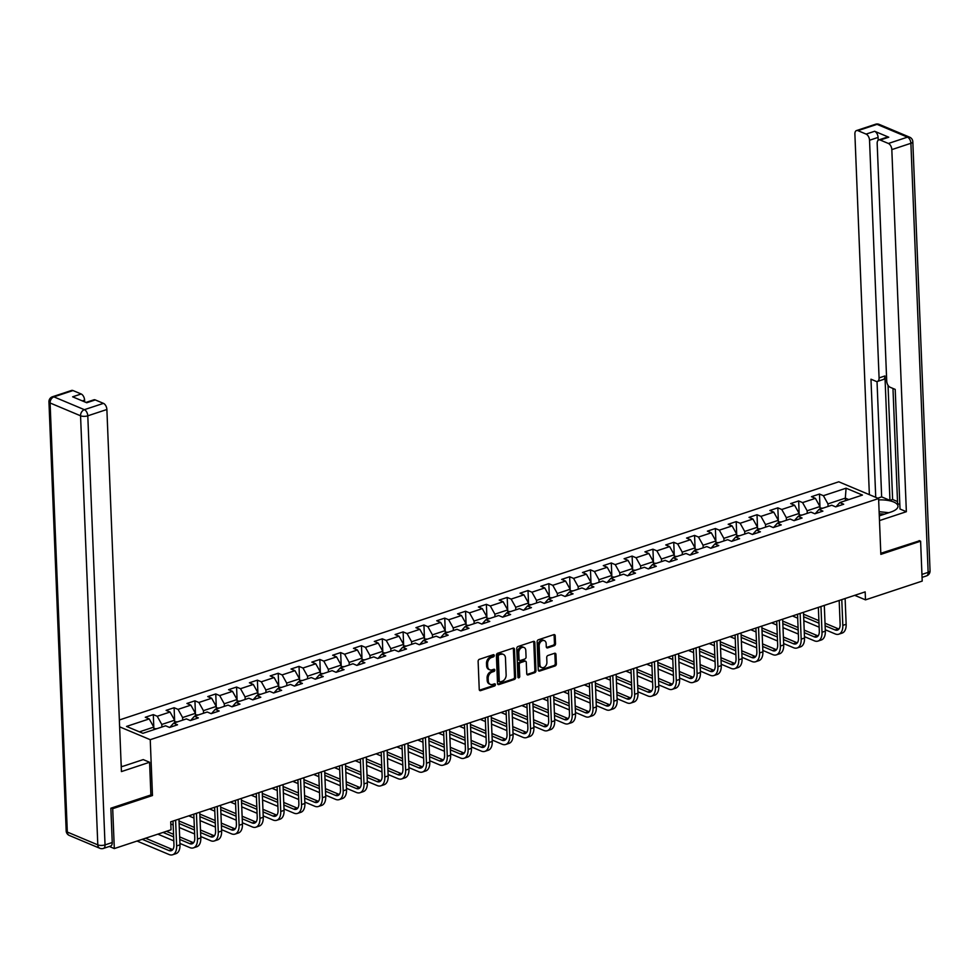 <?xml version="1.0" encoding="UTF-8"?>
<svg xmlns="http://www.w3.org/2000/svg" width="979" height="979" viewBox="0 0 979 979"><rect width="100%" height="100%" fill="white"/><g stroke="black" fill="none" stroke-linecap="round" stroke-linejoin="round"><path stroke-width="1.47" d="M494.248 655.489A1.175 0.869 112.8 0 0 493.281 654.706L479.367 659.308A1.689 1.236 112.8 0 0 478.119 661.314L479.245 689.497A1.689 1.236 112.8 0 0 480.628 690.623L494.542 686.01A1.175 0.869 112.8 0 0 494.456 683.819L492.645 684.419A5.385 3.953 112.8 0 1 490.357 684.382A5.385 3.953 112.8 0 1 488.264 680.797L488.166 678.447A5.385 3.953 112.8 0 1 492.156 672.047L493.954 671.459A1.175 0.869 112.8 0 0 493.869 669.269L492.07 669.856A5.385 3.953 112.8 0 1 489.781 669.82A5.385 3.953 112.8 0 1 487.677 666.234L487.579 663.884A5.385 3.953 112.8 0 1 491.568 657.496L493.367 656.897A1.175 0.869 112.8 0 0 494.248 655.489M489.781 669.82L488.705 669.367A5.385 3.953 112.8 0 1 486.6 665.781L486.502 663.432A5.385 3.953 112.8 0 1 490.491 657.044L492.29 656.444A1.175 0.869 112.8 0 0 493.122 654.755M479.441 690.195A1.689 1.236 112.8 0 0 479.551 690.171L493.465 685.557A1.175 0.869 112.8 0 0 494.285 683.88M490.357 684.382L489.28 683.929A5.385 3.953 112.8 0 1 487.187 680.344L487.089 677.994A5.385 3.953 112.8 0 1 491.079 671.594L492.878 671.007A1.175 0.869 112.8 0 0 493.71 669.318M554.273 645.687A1.689 1.236 112.8 0 0 555.521 643.692L555.203 635.787A1.689 1.236 112.8 0 0 553.833 634.649L538.377 639.776A1.689 1.236 112.8 0 0 537.128 641.771L538.254 669.954A1.689 1.236 112.8 0 0 539.637 671.08L555.093 665.965A1.689 1.236 112.8 0 0 556.341 663.97L555.95 654.413A1.689 1.236 112.8 0 0 554.579 653.287L547.971 655.477A1.689 1.236 112.8 0 0 546.723 657.472L546.906 662.208A4.503 3.304 112.8 0 1 545.23 666.491A4.503 3.304 112.8 0 1 541.656 667.531A4.503 3.304 112.8 0 1 539.906 664.533L539.16 645.981A4.503 3.304 112.8 0 1 540.824 641.698A4.503 3.304 112.8 0 1 544.41 640.67A4.503 3.304 112.8 0 1 546.16 643.656L546.282 646.752A1.689 1.236 112.8 0 0 547.665 647.878L554.273 645.687L553.196 645.234A1.689 1.236 112.8 0 0 554.444 643.24L554.126 635.334A1.689 1.236 112.8 0 0 553.93 634.625M880.843 554.371L920.603 541.203L922.206 581.085L865.497 599.858L865.167 591.879L170.713 821.822L171.031 829.788L114.31 848.573L112.707 808.691L152.479 795.523L150.24 739.696L878.591 498.544L880.843 554.371M514.464 649.273A1.689 1.236 112.8 0 0 513.094 648.147L497.638 653.262A1.689 1.236 112.8 0 0 496.39 655.257L497.528 683.44A1.689 1.236 112.8 0 0 498.898 684.578L514.354 679.45A1.689 1.236 112.8 0 0 515.603 677.456L514.464 649.273L513.388 648.82A1.689 1.236 112.8 0 0 513.192 648.11M518.001 646.519L533.457 641.404A1.689 1.236 112.8 0 1 534.84 642.53L535.966 670.713A1.689 1.236 112.8 0 1 534.718 672.708L528.109 674.898A1.689 1.236 112.8 0 1 526.739 673.772L526.274 662.342A1.689 1.236 112.8 0 0 524.903 661.204L520.51 662.661A1.689 1.236 112.8 0 0 519.262 664.655L519.739 676.562A1.175 0.869 112.8 0 1 517.915 677.162L516.765 648.514A1.689 1.236 112.8 0 1 518.001 646.519M119.352 719.981L838.758 481.79L878.591 498.544M150.24 739.696L119.622 726.834M822.935 508.15L820.023 508.077L819.472 494.04L811.469 496.696L815.397 498.348L802.584 502.594L798.656 500.942L790.653 503.585L794.581 505.237L781.768 509.484L777.84 507.832L769.824 510.487L773.765 512.139L760.952 516.374L757.024 514.721L749.008 517.377L752.937 519.029L740.136 523.263L736.196 521.611L728.192 524.267L732.121 525.919L719.308 530.165L715.38 528.513L707.376 531.156L711.305 532.809L698.492 537.055L694.564 535.403L686.56 538.058L690.489 539.71L677.676 543.945L673.748 542.293L665.744 544.948L669.673 546.6L656.86 550.834L652.932 549.182L644.928 551.838L648.857 553.49L636.044 557.736L632.116 556.084L624.1 558.728L628.041 560.38L615.228 564.626L611.3 562.974L603.284 565.629L607.213 567.282L594.412 571.516L590.472 569.864L582.468 572.519L586.397 574.171L573.584 578.405L569.656 576.753L561.652 579.409L565.581 581.061L552.768 585.307L548.84 583.655L540.836 586.299L544.765 587.951L531.952 592.197L528.024 590.545L520.02 593.201L523.949 594.853L511.136 599.087L507.208 597.435L499.192 600.09L503.133 601.742L490.32 605.977L486.392 604.324L478.376 606.98L482.304 608.632L469.504 612.878L465.563 611.226L457.56 613.87L461.488 615.522L448.676 619.768L444.747 618.116L436.744 620.759L440.672 622.424L427.86 626.658L423.931 625.006L415.928 627.661L419.856 629.313L407.044 633.548L403.115 631.896L395.112 634.551L399.04 636.203L386.228 640.45L382.299 638.797L374.296 641.441L378.224 643.093L365.412 647.339L361.484 645.687L353.468 648.331L357.408 649.983L344.596 654.229L340.668 652.577L332.652 655.232L336.58 656.885L323.78 661.119L319.839 659.467L311.836 662.122L315.764 663.774L302.952 668.021L299.023 666.369L291.02 669.012L294.948 670.664L282.136 674.91L278.207 673.258L270.204 675.902L274.132 677.554L261.32 681.8L257.391 680.148L249.388 682.804L253.316 684.456L240.504 688.69L236.575 687.038L228.56 689.693L232.5 691.345L219.688 695.592L215.759 693.94L207.744 696.583L211.672 698.235L198.872 702.481L194.931 700.829L186.928 703.473L190.856 705.125L178.043 709.371L174.115 707.719L166.112 710.375L170.04 712.027L157.227 716.261L153.299 714.609L145.296 717.264L149.224 718.916L126.536 726.43L142.91 733.308L165.586 725.794L169.526 727.446L177.529 724.803L173.601 723.151L169.893 727.324M819.472 494.04L823.4 495.692L846.089 488.191L862.45 495.068L839.774 502.582L843.702 504.234L835.699 506.877L831.758 505.225L818.958 509.472L822.886 511.124L814.871 513.779L810.942 512.127L798.13 516.361L802.07 518.013L794.055 520.669L790.126 519.017L777.314 523.251L781.242 524.903L773.239 527.559L769.31 525.907L756.498 530.153L760.426 531.805L752.423 534.448L748.494 532.796L735.682 537.043L739.61 538.695L731.607 541.35L727.678 539.698L714.866 543.932L718.794 545.584L710.791 548.24L706.85 546.588L694.05 550.822L697.978 552.474L689.962 555.13L686.034 553.478L673.222 557.724L677.162 559.376L669.146 562.019L665.218 560.367L652.406 564.614L656.334 566.266L648.331 568.921L644.402 567.269L631.59 571.503L635.518 573.156L627.515 575.811L623.586 574.159L610.774 578.393L614.702 580.045L606.699 582.701L602.77 581.049L589.958 585.295L593.886 586.947L585.883 589.591L581.954 587.938L569.142 592.185L573.07 593.837L565.067 596.492L561.126 594.84L548.326 599.075L552.254 600.727L544.238 603.382L540.31 601.73L527.497 605.964L531.438 607.616L523.422 610.272L519.494 608.62L506.681 612.866L510.61 614.518L502.606 617.162L498.678 615.51L485.865 619.756L489.794 621.408L481.79 624.064L477.862 622.411L465.049 626.646L468.978 628.298L460.974 630.953L457.046 629.301L444.233 633.535L448.162 635.187L440.158 637.843L436.218 636.191L423.417 640.437L427.346 642.089L419.33 644.733L415.402 643.081L402.589 647.327L406.53 648.979L398.514 651.635L394.586 649.983L381.773 654.217L385.702 655.869L377.698 658.524L373.77 656.872L360.957 661.106L364.886 662.759L356.882 665.414L352.954 663.762L340.141 668.008L344.07 669.66L336.066 672.304L332.138 670.652L319.325 674.898L323.254 676.55L315.25 679.206L311.322 677.554L298.509 681.788L302.438 683.44L294.434 686.095L290.494 684.443L277.693 688.678L281.622 690.33L273.606 692.985L269.678 691.333L256.865 695.579L260.806 697.232L252.79 699.875L248.862 698.223L236.049 702.469L239.977 704.121L231.974 706.777L228.046 705.113L215.233 709.359L219.161 711.011L211.158 713.667L207.23 712.014L194.417 716.249L198.345 717.901L190.342 720.556L186.414 718.904L173.601 723.151M807.247 513.351L807.149 510.781L819.961 506.535L820.059 509.104M819.961 506.535L815.397 498.348M807.149 510.781L802.584 502.594M818.958 509.472L815.25 513.657M786.431 520.241L786.333 517.671L799.145 513.437L799.243 515.994M799.145 513.437L794.581 505.237M786.333 517.671L781.768 509.484M798.13 516.361L794.434 520.547M765.615 527.13L765.517 524.573L778.329 520.326L778.427 522.884M778.329 520.326L773.765 512.139M765.517 524.573L760.952 516.374M777.314 523.251L773.606 527.436M744.799 534.02L744.701 531.462L757.501 527.216L757.611 529.786M757.501 527.216L752.937 519.029M744.701 531.462L740.136 523.263M756.498 530.153L752.79 534.326M723.983 540.922L723.873 538.352L736.685 534.106L736.795 536.676M736.685 534.106L732.121 525.919M723.873 538.352L719.308 530.165M735.682 537.043L731.974 541.228M703.167 547.812L703.057 545.242L715.869 541.008L715.967 543.565M715.869 541.008L711.305 532.809M703.057 545.242L698.492 537.055M714.866 543.932L711.158 548.118M682.339 554.701L682.241 552.144L695.053 547.897L695.151 550.455M695.053 547.897L690.489 539.71M682.241 552.144L677.676 543.945M694.05 550.822L690.342 555.007M661.523 561.591L661.425 559.033L674.237 554.787L674.335 557.357M674.237 554.787L669.673 546.6M661.425 559.033L656.86 550.834M673.222 557.724L669.526 561.897M640.707 568.493L640.609 565.923L653.421 561.677L653.519 564.247M653.421 561.677L648.857 553.49M640.609 565.923L636.044 557.736M652.406 564.614L648.698 568.799M619.891 575.383L619.793 572.813L632.593 568.579L632.703 571.136M632.593 568.579L628.041 560.38M619.793 572.813L615.228 564.626M631.59 571.503L627.882 575.689M599.075 582.272L598.964 579.703L611.777 575.468L611.887 578.026M611.777 575.468L607.213 567.282M598.964 579.703L594.412 571.516M610.774 578.393L607.066 582.578M578.259 589.162L578.148 586.605L590.961 582.358L591.071 584.928M590.961 582.358L586.397 574.171M578.148 586.605L573.584 578.405M589.958 585.295L586.25 589.468M557.443 596.052L557.332 593.494L570.145 589.248L570.243 591.818M570.145 589.248L565.581 581.061M557.332 593.494L552.768 585.307M569.142 592.185L565.434 596.37M536.614 602.954L536.516 600.384L549.329 596.15L549.427 598.707M549.329 596.15L544.765 587.951M536.516 600.384L531.952 592.197M548.326 599.075L544.618 603.26M515.798 609.844L515.7 607.274L528.513 603.04L528.611 605.597M528.513 603.04L523.949 594.853M515.7 607.274L511.136 599.087M527.497 605.964L523.802 610.15M494.982 616.733L494.884 614.176L507.697 609.929L507.795 612.499M507.697 609.929L503.133 601.742M494.884 614.176L490.32 605.977M506.681 612.866L502.973 617.039M474.166 623.623L474.069 621.065L486.869 616.819L486.979 619.389M486.869 616.819L482.304 608.632M474.069 621.065L469.504 612.878M485.865 619.756L482.157 623.941M453.35 630.525L453.24 627.955L466.053 623.721L466.163 626.279M466.053 623.721L461.488 615.522M453.24 627.955L448.676 619.768M465.049 626.646L461.342 630.831M432.534 637.415L432.424 634.845L445.237 630.611L445.335 633.168M445.237 630.611L440.672 622.424M432.424 634.845L427.86 626.658M444.233 633.535L440.526 637.721M411.706 644.304L411.608 641.747L424.421 637.5L424.519 640.07M424.421 637.5L419.856 629.313M411.608 641.747L407.044 633.548M423.417 640.437L419.71 644.61M390.89 651.194L390.792 648.636L403.605 644.39L403.703 646.96M403.605 644.39L399.04 636.203M390.792 648.636L386.228 640.45M402.589 647.327L398.894 651.512M370.074 658.096L369.976 655.526L382.789 651.292L382.887 653.85M382.789 651.292L378.224 643.093M369.976 655.526L365.412 647.339M381.773 654.217L378.065 658.402M349.258 664.986L349.16 662.416L361.961 658.182L362.071 660.739M361.961 658.182L357.408 649.983M349.16 662.416L344.596 654.229M360.957 661.106L357.249 665.292M328.442 671.875L328.332 669.318L341.145 665.071L341.255 667.641M341.145 665.071L336.58 656.885M328.332 669.318L323.78 661.119M340.141 668.008L336.433 672.181M307.626 678.765L307.516 676.208L320.329 671.961L320.439 674.531M320.329 671.961L315.764 663.774M307.516 676.208L302.952 668.021M319.325 674.898L315.617 679.071M286.81 685.667L286.7 683.097L299.513 678.863L299.611 681.421M299.513 678.863L294.948 670.664M286.7 683.097L282.136 674.91M298.509 681.788L294.801 685.973M265.982 692.557L265.884 689.987L278.697 685.753L278.795 688.31M278.697 685.753L274.132 677.554M265.884 689.987L261.32 681.8M277.693 688.678L273.985 692.863M245.166 699.447L245.068 696.889L257.881 692.642L257.979 695.212M257.881 692.642L253.316 684.456M245.068 696.889L240.504 688.69M256.865 695.579L253.169 699.752M224.35 706.336L224.252 703.779L237.065 699.532L237.163 702.102M237.065 699.532L232.5 691.345M224.252 703.779L219.688 695.592M236.049 702.469L232.341 706.642M203.534 713.238L203.436 710.668L216.237 706.434L216.347 708.992M216.237 706.434L211.672 698.235M203.436 710.668L198.872 702.481M215.233 709.359L211.525 713.544M182.718 720.128L182.608 717.558L195.421 713.324L195.531 715.882M195.421 713.324L190.856 705.125M182.608 717.558L178.043 709.371M194.417 716.249L190.709 720.434M161.902 727.018L161.792 724.46L174.605 720.214L174.703 722.783M174.605 720.214L170.04 712.027M161.792 724.46L157.227 716.261M139.446 731.851L153.789 727.103L153.887 729.673M153.789 727.103L149.224 718.916M111.263 808.079L112.707 808.691M109.318 846.468L114.31 848.573M920.603 541.203L919.159 540.592M854.74 595.342L865.497 599.858M845.415 500.71L845.318 498.14L827.965 503.891L828.075 506.449M848.769 499.596L845.318 498.14L846.089 488.191M827.965 503.891L823.4 495.692M839.774 502.582L836.066 506.755M153.862 728.645L153.299 714.609M177.578 721.829L174.666 721.756L174.115 707.719M198.394 714.939L195.482 714.866L194.931 700.829M216.322 707.964L215.759 693.94M237.138 701.074L236.575 687.038M260.842 694.258L257.942 694.184L257.391 680.148M278.77 687.282L278.207 673.258M302.487 680.466L299.574 680.405L299.023 666.369M323.303 673.576L320.39 673.503L319.839 659.467M341.23 666.613L340.668 652.577M364.934 659.797L362.034 659.724L361.484 645.687M385.75 652.895L382.85 652.834L382.299 638.797M406.579 646.005L403.666 645.932L403.115 631.896M424.494 639.042L423.931 625.006M448.211 632.226L445.298 632.153L444.747 618.116M469.027 625.336L466.114 625.263L465.563 611.226M489.843 618.434L486.93 618.361L486.392 604.324M507.771 611.471L507.208 597.435M531.475 604.655L528.574 604.581L528.024 590.545M552.303 597.765L549.39 597.692L548.84 583.655M573.119 590.863L570.206 590.79L569.656 576.753M593.935 583.973L591.022 583.9L590.472 569.864M611.863 576.998L611.3 562.974M632.679 570.108L632.116 556.084M656.383 563.292L653.482 563.219L652.932 549.182M677.211 556.402L674.298 556.329L673.748 542.293M695.127 549.427L694.564 535.403M718.843 542.623L715.93 542.55L715.38 528.513M739.659 535.721L736.746 535.648L736.196 521.611M760.475 528.831L757.562 528.758L757.024 514.721M778.403 521.868L777.84 507.832M802.107 515.052L799.207 514.978L798.656 500.942M152.479 795.523L150.888 794.862M497.724 684.15A1.689 1.236 112.8 0 0 497.821 684.125L513.277 678.998A1.689 1.236 112.8 0 0 514.526 677.003L513.388 648.82M499.168 654.975A1.175 0.869 112.8 0 0 498.299 656.371L499.29 681.115A1.175 0.869 112.8 0 0 500.245 681.91L502.154 681.274A5.385 3.953 112.8 0 0 506.143 674.874L505.458 657.974A5.385 3.953 112.8 0 0 503.353 654.388A5.385 3.953 112.8 0 0 501.064 654.351L498.091 654.523A1.175 0.869 112.8 0 0 497.222 655.918L498.299 656.371M499.743 681.898L498.666 681.445A1.175 0.869 112.8 0 1 498.213 680.662L497.222 655.918M503.353 654.388L502.276 653.935A5.385 3.953 112.8 0 0 499.988 653.899L501.064 654.351M498.091 654.523L499.988 653.899M526.935 674.482A1.689 1.236 112.8 0 0 527.032 674.445L533.641 672.255A1.689 1.236 112.8 0 0 534.889 670.26L533.763 642.077A1.689 1.236 112.8 0 0 533.567 641.367M525.613 661.217L524.536 660.764A1.689 1.236 112.8 0 0 523.826 660.752L519.433 662.208A1.689 1.236 112.8 0 0 518.185 664.203L518.662 676.11L519.739 676.562M517.952 677.444A1.175 0.869 112.8 0 0 518.662 676.11M525.796 650.484A4.503 3.304 112.8 0 0 524.034 647.486A4.503 3.304 112.8 0 0 520.461 648.526A4.503 3.304 112.8 0 0 518.784 652.797L519.054 659.332A1.689 1.236 112.8 0 0 520.424 660.47L524.817 659.014A1.689 1.236 112.8 0 0 526.066 657.019L525.796 650.484M524.034 647.486L522.957 647.033A4.503 3.304 112.8 0 0 519.384 648.074A4.503 3.304 112.8 0 0 517.707 652.344L518.784 652.797M519.714 660.458L518.637 660.005A1.689 1.236 112.8 0 1 517.977 658.879L517.707 652.344M546.478 647.462A1.689 1.236 112.8 0 0 546.588 647.425L553.196 645.234M544.41 640.67L543.333 640.217A4.503 3.304 112.8 0 0 539.747 641.245A4.503 3.304 112.8 0 0 538.083 645.528L539.16 645.981M541.656 667.531L540.579 667.078A4.503 3.304 112.8 0 1 538.829 664.08L538.083 645.528M538.462 670.664A1.689 1.236 112.8 0 0 538.56 670.627L554.016 665.512A1.689 1.236 112.8 0 0 555.264 663.517L554.873 653.96A1.689 1.236 112.8 0 0 554.677 653.262M156.762 728.719L153.85 728.645M137.036 841.047L169.049 854.508A12.874 7.379 -108.3 0 0 172.622 854.765A12.874 7.379 -108.3 0 0 176.648 845.942L175.608 820.194M172.622 854.765L175.951 853.651A12.874 7.379 -108.3 0 0 179.989 844.84L178.949 819.093M173.002 821.063L173.956 844.804A8.578 4.919 71.7 0 1 171.264 850.69A8.578 4.919 71.7 0 1 168.89 850.518L142.249 839.321M172.757 849.601A8.578 4.919 71.7 0 1 172.231 849.417L145.59 838.22M121.212 766.386L122.142 766.484M879.13 511.674L888.859 512.715M884.392 514.195A11.148 4.087 -2.3 0 0 879.215 513.889M121.225 766.716A19.299 7.086 -2.3 0 0 124.272 765.859L143.228 759.594L149.579 762.262L121.42 771.587L106.882 409.503L87.792 415.818L105.034 844.901L112.242 842.515L110.86 808.213L150.888 794.96L149.579 762.262M121.372 766.41L121.066 762.665M84.659 401.879L84.586 400.13L82.309 400.888M72.984 390.548L53.906 396.874A5.152 2.949 -108.3 0 0 52.474 396.764L71.553 390.45A5.152 2.949 71.7 0 1 72.984 390.548L81.171 393.986A5.152 2.949 71.7 0 1 84.586 400.13M85.968 402.43L93.849 399.824A5.152 2.949 71.7 0 1 95.269 399.921L103.456 403.36A5.152 2.949 71.7 0 1 106.882 409.503M81.171 393.986L72.63 396.813L86.727 402.748L95.269 399.921M112.242 842.515A5.152 2.949 71.7 0 1 110.627 846.04L103.419 848.426A5.152 2.949 -108.3 0 0 105.034 844.901A5.152 1.885 177.7 0 1 97.802 844.865L80.559 415.794L50.088 402.981L67.318 832.052L97.802 844.865A5.152 3.769 -67.2 0 0 99.809 848.279A5.152 5.152 0 0 0 103.419 848.426M879.289 515.884L890.804 512.066A19.299 7.086 -2.3 0 0 897.976 506.204A19.299 7.086 -2.3 0 0 878.652 499.89M879.485 520.595L906.358 511.699L900.007 509.019L895.21 389.397L890.144 387.268A5.152 2.949 -108.3 0 1 886.717 381.125L877.172 143.46A5.152 2.949 -108.3 0 1 878.787 139.924L887.329 137.097A5.152 2.949 71.7 0 1 888.761 137.207L874.651 131.272A5.152 2.949 71.7 0 1 878.077 137.415L878.187 140.278M892.97 388.455L897.596 503.598L899.836 504.54M888.026 385.273L892.615 499.498L897.51 501.554M892.615 499.498L889.948 500.379L881.651 496.891L877.747 498.189M906.358 511.699L891.82 149.616A5.152 2.949 -108.3 0 0 888.394 143.472L880.219 140.034A5.152 2.949 -108.3 0 0 878.787 139.924M878.077 137.415L869.536 140.242A5.152 2.949 -108.3 0 0 866.109 134.099L857.922 130.66A5.152 2.949 -108.3 0 0 856.503 130.562A5.152 2.949 -108.3 0 0 854.887 134.086L869.364 494.664M869.536 140.242L879.081 377.906A5.152 2.949 -108.3 0 1 877.465 381.431A5.152 2.949 -108.3 0 1 876.034 381.333L870.98 379.203L875.728 497.332M919.562 540.763L880.794 553.294M879.081 377.906L884.943 375.96L889.948 500.379M884.943 375.96A5.152 2.949 71.7 0 1 883.339 379.497L877.465 381.431M877.025 381.516L881.651 496.891M179.928 843.433L189.865 847.618A12.874 7.379 -108.3 0 0 193.438 847.863A12.874 7.379 -108.3 0 0 197.464 839.052L196.436 813.304M193.438 847.863L196.767 846.762A12.874 7.379 -108.3 0 0 200.805 837.938L199.765 812.203M193.818 814.161L194.772 837.914A8.578 4.919 71.7 0 1 192.08 843.8A8.578 4.919 71.7 0 1 189.706 843.629L179.769 839.444M193.573 842.711A8.578 4.919 71.7 0 1 193.047 842.527L179.659 836.898M173.528 834.316L166.406 831.318M173.638 836.874L163.077 832.431M157.852 834.157L173.797 840.851M200.744 836.543L210.693 840.716A12.874 7.379 -108.3 0 0 214.254 840.973A12.874 7.379 -108.3 0 0 218.28 832.15L217.252 806.415M214.254 840.973L217.583 839.872A12.874 7.379 -108.3 0 0 221.621 831.049L220.581 805.301M214.634 807.271L215.588 831.024A8.578 4.919 71.7 0 1 212.908 836.898A8.578 4.919 71.7 0 1 210.522 836.739L200.585 832.554M214.389 835.809A8.578 4.919 71.7 0 1 213.863 835.625L200.487 830.008M194.356 827.426L179.022 820.977M194.454 829.972L179.133 823.535M170.799 823.951L173.161 824.942M179.292 827.524L194.613 833.961M219.21 708.037L216.298 707.976M240.026 701.148L237.126 701.074M221.56 829.654L231.509 833.827A12.874 7.379 -108.3 0 0 235.07 834.084A12.874 7.379 -108.3 0 0 239.096 825.26L238.068 799.513M235.07 834.084L238.411 832.982A12.874 7.379 -108.3 0 0 242.437 824.159L241.397 798.411M235.45 800.381L236.404 824.134A8.578 4.919 71.7 0 1 233.724 830.008A8.578 4.919 71.7 0 1 231.35 829.837L221.401 825.664M235.217 828.919A8.578 4.919 71.7 0 1 234.679 828.736L221.303 823.106M215.172 820.537L199.838 814.087M215.27 823.082L199.949 816.645M188.739 815.85L193.977 818.052M200.108 820.622L215.429 827.071M242.376 822.752L252.325 826.937A12.874 7.379 -108.3 0 0 255.886 827.194A12.874 7.379 -108.3 0 0 259.912 818.371L258.884 792.623M255.886 827.194L259.227 826.08A12.874 7.379 -108.3 0 0 263.253 817.269L262.225 791.521M256.278 793.492L257.232 817.232A8.578 4.919 71.7 0 1 254.54 823.119A8.578 4.919 71.7 0 1 252.166 822.947L242.217 818.774M256.033 822.03A8.578 4.919 71.7 0 1 255.495 821.846L242.119 816.217M235.988 813.647L220.667 807.198M236.086 816.192L220.764 809.743M209.555 808.96L214.793 811.163M220.924 813.733L236.245 820.182M263.204 815.862L273.141 820.047A12.874 7.379 -108.3 0 0 276.702 820.292A12.874 7.379 -108.3 0 0 280.74 811.481L279.7 785.733M276.702 820.292L280.043 819.19A12.874 7.379 -108.3 0 0 284.069 810.367L283.041 784.632M277.094 786.59L278.048 810.343A8.578 4.919 71.7 0 1 275.356 816.229A8.578 4.919 71.7 0 1 272.982 816.058L263.033 811.872M276.849 815.14A8.578 4.919 71.7 0 1 276.323 814.956L262.935 809.327M256.804 806.745L241.483 800.308M256.902 809.303L241.58 802.853M230.371 802.058L235.609 804.261M241.74 806.843L257.073 813.292M281.671 687.368L278.758 687.295M284.02 808.972L293.957 813.145A12.874 7.379 -108.3 0 0 297.518 813.402A12.874 7.379 -108.3 0 0 301.556 804.579L300.516 778.843M297.518 813.402L300.859 812.301A12.874 7.379 -108.3 0 0 304.885 803.478L303.857 777.73M297.91 779.7L298.864 803.453A8.578 4.919 71.7 0 1 296.172 809.327A8.578 4.919 71.7 0 1 293.798 809.168L283.861 804.983M297.665 808.238A8.578 4.919 71.7 0 1 297.139 808.054L283.751 802.437M277.62 799.855L262.299 793.406M277.73 802.401L262.396 795.964M251.187 795.168L256.425 797.371M262.556 799.953L277.889 806.39M304.836 802.082L314.773 806.255A12.874 7.379 -108.3 0 0 318.346 806.512A12.874 7.379 -108.3 0 0 322.372 797.689L321.332 771.941M318.346 806.512L321.675 805.411A12.874 7.379 -108.3 0 0 325.713 796.588L324.673 770.84M318.726 772.81L319.68 796.563A8.578 4.919 71.7 0 1 316.988 802.437A8.578 4.919 71.7 0 1 314.614 802.266L304.677 798.093M318.481 801.348A8.578 4.919 71.7 0 1 317.955 801.165L304.567 795.535M298.436 792.966L283.115 786.516M298.546 795.511L283.212 789.074M272.003 788.279L277.241 790.481M283.372 793.051L298.705 799.5M325.652 795.181L335.589 799.366A12.874 7.379 -108.3 0 0 339.162 799.623A12.874 7.379 -108.3 0 0 343.188 790.799L342.161 765.052M339.162 799.623L342.491 798.509A12.874 7.379 -108.3 0 0 346.529 789.698L345.489 763.95M339.542 765.921L340.496 789.661A8.578 4.919 71.7 0 1 337.816 795.548A8.578 4.919 71.7 0 1 335.43 795.376L325.493 791.203M339.297 794.458A8.578 4.919 71.7 0 1 338.771 794.275L325.395 788.646M319.264 786.076L303.931 779.627M319.362 788.621L304.041 782.172M292.831 781.389L298.069 783.592M304.2 786.161L319.521 792.611M344.118 666.687L341.206 666.613M346.468 788.291L356.417 792.476A12.874 7.379 -108.3 0 0 359.978 792.721A12.874 7.379 -108.3 0 0 364.004 783.91L362.976 758.162M359.978 792.721L363.319 791.619A12.874 7.379 -108.3 0 0 367.345 782.796L366.305 757.061M360.358 759.019L361.312 782.772A8.578 4.919 71.7 0 1 358.632 788.658A8.578 4.919 71.7 0 1 356.258 788.487L346.309 784.301M360.113 787.569A8.578 4.919 71.7 0 1 359.587 787.385L346.211 781.756M340.08 779.174L324.747 772.737M340.178 781.731L324.857 775.282M313.647 774.487L318.885 776.69M325.016 779.272L340.337 785.721M367.284 781.401L377.233 785.574A12.874 7.379 -108.3 0 0 380.794 785.831A12.874 7.379 -108.3 0 0 384.82 777.008L383.792 751.272M380.794 785.831L384.135 784.73A12.874 7.379 -108.3 0 0 388.161 775.906L387.133 750.159M381.186 752.129L382.128 775.882A8.578 4.919 71.7 0 1 379.448 781.756A8.578 4.919 71.7 0 1 377.074 781.597L367.125 777.412M380.941 780.667A8.578 4.919 71.7 0 1 380.403 780.483L367.027 774.866M360.896 772.284L345.563 765.847M360.994 774.83L345.673 768.393M334.463 767.597L339.701 769.8M345.832 772.382L361.153 778.819M388.1 774.511L398.049 778.684A12.874 7.379 -108.3 0 0 401.61 778.941A12.874 7.379 -108.3 0 0 405.649 770.118L404.608 744.37M401.61 778.941L404.951 777.84A12.874 7.379 -108.3 0 0 408.977 769.017L407.949 743.269M402.002 745.239L402.956 768.992A8.578 4.919 71.7 0 1 400.264 774.866A8.578 4.919 71.7 0 1 397.89 774.695L387.941 770.522M401.757 773.777A8.578 4.919 71.7 0 1 401.219 773.594L387.843 767.964M381.712 765.394L366.391 758.945M381.81 767.94L366.489 761.503M355.279 760.707L360.517 762.91M366.648 765.492L381.969 771.929M408.928 767.609L418.865 771.795A12.874 7.379 -108.3 0 0 422.426 772.052A12.874 7.379 -108.3 0 0 426.465 763.228L425.424 737.481M422.426 772.052L425.767 770.938A12.874 7.379 -108.3 0 0 429.793 762.127L428.765 736.379M422.818 738.35L423.772 762.09A8.578 4.919 71.7 0 1 421.08 767.977A8.578 4.919 71.7 0 1 418.706 767.805L408.769 763.632M422.573 766.887A8.578 4.919 71.7 0 1 422.047 766.704L408.659 761.075M402.528 758.505L387.207 752.056M402.638 761.05L387.305 754.601M376.095 753.818L381.333 756.021M387.464 758.59L402.797 765.04M427.395 639.116L424.482 639.042M429.744 760.72L439.681 764.905A12.874 7.379 -108.3 0 0 443.254 765.15A12.874 7.379 -108.3 0 0 447.281 756.339L446.24 730.591M443.254 765.15L446.583 764.048A12.874 7.379 -108.3 0 0 450.621 755.225L449.581 729.49M443.634 731.448L444.588 755.201A8.578 4.919 71.7 0 1 441.896 761.087A8.578 4.919 71.7 0 1 439.522 760.916L429.585 756.73M443.389 759.998A8.578 4.919 71.7 0 1 442.863 759.814L429.475 754.185M423.344 751.603L408.023 745.166M423.454 754.16L408.121 747.711M396.911 746.916L402.149 749.119M408.28 751.701L423.613 758.15M450.56 753.83L460.497 758.003A12.874 7.379 -108.3 0 0 464.07 758.26A12.874 7.379 -108.3 0 0 468.097 749.437L467.069 723.701M464.07 758.26L467.399 757.159A12.874 7.379 -108.3 0 0 471.437 748.335L470.397 722.588M464.45 724.558L465.404 748.311A8.578 4.919 71.7 0 1 462.712 754.185A8.578 4.919 71.7 0 1 460.338 754.026L450.401 749.841M464.205 753.096A8.578 4.919 71.7 0 1 463.679 752.912L450.291 747.295M444.16 744.713L428.839 738.276M444.27 747.258L428.937 740.822M417.739 740.026L422.977 742.229M429.108 744.811L444.429 751.248M471.376 746.94L481.325 751.113A12.874 7.379 -108.3 0 0 484.886 751.37A12.874 7.379 -108.3 0 0 488.913 742.547L487.885 716.799M484.886 751.37L488.215 750.269A12.874 7.379 -108.3 0 0 492.253 741.446L491.213 715.698M485.266 717.668L486.22 741.421A8.578 4.919 71.7 0 1 483.54 747.295A8.578 4.919 71.7 0 1 481.154 747.124L471.217 742.951M485.021 746.206A8.578 4.919 71.7 0 1 484.495 746.022L471.119 740.393M464.988 737.823L449.655 731.374M465.086 740.369L449.765 733.932M438.555 733.136L443.793 735.339M449.924 737.921L465.245 744.358M492.192 740.038L502.141 744.224A12.874 7.379 -108.3 0 0 505.702 744.481A12.874 7.379 -108.3 0 0 509.729 735.657L508.701 709.91M505.702 744.481L509.043 743.367A12.874 7.379 -108.3 0 0 513.069 734.556L512.029 708.808M506.082 710.778L507.036 734.519A8.578 4.919 71.7 0 1 504.356 740.405A8.578 4.919 71.7 0 1 501.982 740.234L492.033 736.061M505.849 739.316A8.578 4.919 71.7 0 1 505.311 739.133L491.935 733.504M485.804 730.934L470.471 724.484M485.902 733.479L470.581 727.03M459.371 726.247L464.609 728.449M470.74 731.019L486.061 737.468M510.659 611.545L507.758 611.471M513.008 733.149L522.957 737.334A12.874 7.379 -108.3 0 0 526.518 737.591A12.874 7.379 -108.3 0 0 530.545 728.768L529.517 703.02M526.518 737.591L529.859 736.477A12.874 7.379 -108.3 0 0 533.885 727.654L532.857 701.919M526.91 703.877L527.865 727.63A8.578 4.919 71.7 0 1 525.172 733.516A8.578 4.919 71.7 0 1 522.798 733.344L512.849 729.159M526.665 732.427A8.578 4.919 71.7 0 1 526.127 732.243L512.751 726.614M506.62 724.032L491.299 717.595M506.718 726.589L491.397 720.14M480.187 719.345L485.425 721.547M491.556 724.13L506.877 730.579M533.836 726.259L543.773 730.432A12.874 7.379 -108.3 0 0 547.334 730.689A12.874 7.379 -108.3 0 0 551.373 721.866L550.333 696.13M547.334 730.689L550.675 729.588A12.874 7.379 -108.3 0 0 554.701 720.764L553.673 695.017M547.726 696.987L548.681 720.74A8.578 4.919 71.7 0 1 545.988 726.614A8.578 4.919 71.7 0 1 543.614 726.455L533.665 722.269M547.481 725.525A8.578 4.919 71.7 0 1 546.955 725.341L533.567 719.724M527.436 717.142L512.115 710.705M527.534 719.687L512.213 713.25M501.003 712.455L506.241 714.658M512.372 717.24L527.705 723.677M554.652 719.369L564.589 723.542A12.874 7.379 -108.3 0 0 568.15 723.799A12.874 7.379 -108.3 0 0 572.189 714.976L571.149 689.228M568.15 723.799L571.491 722.698A12.874 7.379 -108.3 0 0 575.517 713.875L574.489 688.127M568.542 690.097L569.497 713.85A8.578 4.919 71.7 0 1 566.804 719.724A8.578 4.919 71.7 0 1 564.43 719.553L554.493 715.38M568.297 718.635A8.578 4.919 71.7 0 1 567.771 718.451L554.383 712.822M548.252 710.252L532.931 703.803M548.362 712.798L533.029 706.361M521.819 705.565L527.057 707.768M533.188 710.35L548.521 716.787M575.468 712.467L585.405 716.652A12.874 7.379 -108.3 0 0 588.979 716.909A12.874 7.379 -108.3 0 0 593.005 708.086L591.965 682.339M588.979 716.909L592.307 715.796A12.874 7.379 -108.3 0 0 596.346 706.985L595.305 681.237M589.358 683.207L590.313 706.948A8.578 4.919 71.7 0 1 587.62 712.834A8.578 4.919 71.7 0 1 585.246 712.663L575.309 708.49M589.113 711.745A8.578 4.919 71.7 0 1 588.587 711.562L575.199 705.932M569.068 703.363L553.747 696.913M569.178 705.908L553.845 699.459M542.635 698.676L547.873 700.878M554.004 703.448L569.337 709.897M596.284 705.578L606.221 709.763A12.874 7.379 -108.3 0 0 609.795 710.02A12.874 7.379 -108.3 0 0 613.821 701.197L612.793 675.449M609.795 710.02L613.123 708.906A12.874 7.379 -108.3 0 0 617.162 700.083L616.121 674.347M610.174 676.318L611.129 700.058A8.578 4.919 71.7 0 1 608.448 705.945A8.578 4.919 71.7 0 1 606.062 705.773L596.125 701.588M609.929 704.856A8.578 4.919 71.7 0 1 609.403 704.672L596.027 699.043M589.896 696.461L574.563 690.024M589.994 699.018L574.673 692.569M563.463 691.786L568.701 693.976M574.832 696.558L590.153 703.008M614.751 577.084L611.838 577.01M617.1 698.688L627.049 702.873A12.874 7.379 -108.3 0 0 630.611 703.118A12.874 7.379 -108.3 0 0 634.637 694.295L633.609 668.559M630.611 703.118L633.951 702.016A12.874 7.379 -108.3 0 0 637.978 693.193L636.937 667.445M630.99 669.416L631.944 693.169A8.578 4.919 71.7 0 1 629.264 699.043A8.578 4.919 71.7 0 1 626.89 698.884L616.941 694.698M630.745 697.954A8.578 4.919 71.7 0 1 630.219 697.77L616.843 692.153M610.712 689.571L595.379 683.134M610.81 692.116L595.489 685.679M584.279 684.884L589.517 687.087M595.648 689.669L610.969 696.106M635.567 570.194L632.667 570.121M637.916 691.798L647.865 695.971A12.874 7.379 -108.3 0 0 651.427 696.228A12.874 7.379 -108.3 0 0 655.453 687.405L654.425 661.657M651.427 696.228L654.767 695.127A12.874 7.379 -108.3 0 0 658.794 686.303L657.766 660.556M651.818 662.526L652.76 686.279A8.578 4.919 71.7 0 1 650.08 692.153A8.578 4.919 71.7 0 1 647.706 691.982L637.757 687.809M651.573 691.064A8.578 4.919 71.7 0 1 651.035 690.88L637.659 685.251M631.528 682.681L616.195 676.232M631.626 685.227L616.305 678.79M605.095 677.994L610.333 680.197M616.464 682.779L631.785 689.216M658.732 684.896L668.681 689.081A12.874 7.379 -108.3 0 0 672.243 689.338A12.874 7.379 -108.3 0 0 676.281 680.515L675.241 654.767M672.243 689.338L675.583 688.237A12.874 7.379 -108.3 0 0 679.61 679.414L678.582 653.666M672.634 655.636L673.589 679.377A8.578 4.919 71.7 0 1 670.896 685.263A8.578 4.919 71.7 0 1 668.522 685.092L658.573 680.919M672.389 684.174A8.578 4.919 71.7 0 1 671.851 683.991L658.475 678.361M652.344 675.791L637.023 669.342M652.442 678.337L637.121 671.888M625.911 671.104L631.149 673.307M637.28 675.877L652.601 682.326M679.561 678.006L689.497 682.192A12.874 7.379 -108.3 0 0 693.059 682.449A12.874 7.379 -108.3 0 0 697.097 673.625L696.057 647.878M693.059 682.449L696.399 681.335A12.874 7.379 -108.3 0 0 700.426 672.512L699.398 646.776M693.45 648.747L694.405 672.487A8.578 4.919 71.7 0 1 691.712 678.374A8.578 4.919 71.7 0 1 689.338 678.202L679.402 674.017M693.205 677.284A8.578 4.919 71.7 0 1 692.679 677.101L679.291 671.472M673.16 668.89L657.839 662.453M673.271 671.447L657.937 664.998M646.727 664.215L651.965 666.405M658.096 668.987L673.43 675.437M698.027 549.513L695.114 549.439M700.377 671.117L710.313 675.302A12.874 7.379 -108.3 0 0 713.887 675.547A12.874 7.379 -108.3 0 0 717.913 666.723L716.873 640.988M713.887 675.547L717.215 674.445A12.874 7.379 -108.3 0 0 721.254 665.622L720.214 639.874M714.266 641.845L715.221 665.598A8.578 4.919 71.7 0 1 712.528 671.484A8.578 4.919 71.7 0 1 710.154 671.313L700.218 667.127M714.021 670.382A8.578 4.919 71.7 0 1 713.495 670.199L700.107 664.582M693.976 662L678.655 655.563M694.087 664.545L678.753 658.108M667.543 657.313L672.781 659.516M678.912 662.098L694.246 668.535M721.193 664.227L731.129 668.4A12.874 7.379 -108.3 0 0 734.703 668.657A12.874 7.379 -108.3 0 0 738.729 659.834L737.701 634.086M734.703 668.657L738.031 667.556A12.874 7.379 -108.3 0 0 742.07 658.732L741.03 632.985M735.082 634.955L736.037 658.708A8.578 4.919 71.7 0 1 733.344 664.582A8.578 4.919 71.7 0 1 730.97 664.411L721.034 660.238M734.837 663.493A8.578 4.919 71.7 0 1 734.311 663.309L720.923 657.68M714.792 655.11L699.471 648.661M714.903 657.655L699.569 651.219M688.372 650.423L693.609 652.626M699.74 655.208L715.062 661.645M742.009 657.325L751.958 661.51A12.874 7.379 -108.3 0 0 755.519 661.767A12.874 7.379 -108.3 0 0 759.545 652.944L758.517 627.196M755.519 661.767L758.847 660.666A12.874 7.379 -108.3 0 0 762.886 651.843L761.846 626.095M755.898 628.065L756.853 651.806A8.578 4.919 71.7 0 1 754.173 657.692A8.578 4.919 71.7 0 1 751.786 657.521L741.849 653.348M755.653 656.603A8.578 4.919 71.7 0 1 755.127 656.419L741.752 650.79M735.621 648.22L720.287 641.771M735.718 650.766L720.397 644.317M709.188 643.533L714.425 645.736M720.556 648.306L735.878 654.755M762.825 650.435L772.774 654.621A12.874 7.379 -108.3 0 0 776.335 654.878A12.874 7.379 -108.3 0 0 780.361 646.054L779.333 620.307M776.335 654.878L779.676 653.764A12.874 7.379 -108.3 0 0 783.702 644.941L782.662 619.205M776.714 621.175L777.669 644.916A8.578 4.919 71.7 0 1 774.989 650.802A8.578 4.919 71.7 0 1 772.615 650.631L762.665 646.446M776.482 649.713A8.578 4.919 71.7 0 1 775.943 649.53L762.568 643.901M756.437 641.318L741.103 634.881M756.534 643.876L741.213 637.427M730.004 636.644L735.241 638.834M741.372 641.416L756.694 647.865M781.291 521.942L778.391 521.868M783.641 643.546L793.59 647.731A12.874 7.379 -108.3 0 0 797.151 647.976A12.874 7.379 -108.3 0 0 801.177 639.152L800.149 613.417M797.151 647.976L800.492 646.874A12.874 7.379 -108.3 0 0 804.518 638.051L803.49 612.303M797.542 614.274L798.497 638.027A8.578 4.919 71.7 0 1 795.805 643.913A8.578 4.919 71.7 0 1 793.431 643.741L783.481 639.556M797.298 642.824A8.578 4.919 71.7 0 1 796.759 642.628L783.384 637.011M777.253 634.429L761.931 627.992M777.35 636.986L762.029 630.537M750.82 629.742L756.057 631.944M762.188 634.527L777.51 640.964M804.469 636.656L814.406 640.829A12.874 7.379 -108.3 0 0 817.967 641.086A12.874 7.379 -108.3 0 0 822.005 632.263L820.965 606.515M817.967 641.086L821.308 639.985A12.874 7.379 -108.3 0 0 825.334 631.161L824.306 605.414M818.358 607.384L819.313 631.137A8.578 4.919 71.7 0 1 816.621 637.011A8.578 4.919 71.7 0 1 814.247 636.839L804.297 632.667M818.114 635.922A8.578 4.919 71.7 0 1 817.587 635.738L804.2 630.109M798.069 627.539L782.747 621.09M798.166 630.084L782.845 623.647M771.636 622.852L776.873 625.055M783.004 627.637L798.338 634.074M825.285 629.754L835.222 633.939A12.874 7.379 -108.3 0 0 838.783 634.196A12.874 7.379 -108.3 0 0 842.821 625.373L841.781 599.625M838.783 634.196L842.124 633.095A12.874 7.379 -108.3 0 0 846.15 624.272L845.122 598.524M839.174 600.494L840.129 624.235A8.578 4.919 71.7 0 1 837.437 630.121A8.578 4.919 71.7 0 1 835.063 629.95L825.126 625.777M838.93 629.032A8.578 4.919 71.7 0 1 838.403 628.848L825.016 623.219M818.885 620.649L803.563 614.2M818.995 623.195L803.661 616.746M792.452 615.962L797.689 618.165M803.82 620.735L819.154 627.184M490.491 657.044L491.568 657.496M486.502 663.432L487.579 663.884M486.6 665.781L487.677 666.234M492.878 671.007L493.954 671.459M491.079 671.594L492.156 672.047M487.089 677.994L488.166 678.447M487.187 680.344L488.264 680.797M493.465 685.557L494.542 686.01M479.551 690.171L480.628 690.623M492.29 656.444L493.367 656.897M514.526 677.003L515.603 677.456M513.277 678.998L514.354 679.45M497.821 684.125L498.898 684.578M498.213 680.662L499.29 681.115M533.763 642.077L534.84 642.53M534.889 670.26L535.966 670.713M533.641 672.255L534.718 672.708M527.032 674.445L528.109 674.898M523.826 660.752L524.903 661.204M519.433 662.208L520.51 662.661M518.185 664.203L519.262 664.655M517.977 658.879L519.054 659.332M546.588 647.425L547.665 647.878M538.829 664.08L539.906 664.533M554.873 653.96L555.95 654.413M555.264 663.517L556.341 663.97M554.016 665.512L555.093 665.965M538.56 670.627L539.637 671.08M554.126 635.334L555.203 635.787M554.444 643.24L555.521 643.692M176.648 845.942L179.989 844.84M168.89 850.518L172.231 849.417M52.474 396.764A5.152 5.152 0 0 0 48.95 401.855A5.152 1.885 177.7 0 0 50.088 402.981A5.152 3.769 -67.2 0 1 53.906 396.874L84.378 409.675L103.456 403.36M84.378 409.675A5.152 3.769 112.8 0 0 80.559 415.794A5.152 1.885 177.7 0 0 87.792 415.818A5.152 2.949 -108.3 0 0 84.378 409.675M69.338 835.466A5.152 3.769 112.8 0 1 67.318 832.052A5.152 1.885 177.7 0 1 66.18 830.938A5.152 5.152 0 0 0 69.338 835.466L99.809 848.279M866.109 134.099L874.651 131.272M888.761 137.207L880.219 140.034M888.394 143.472L907.484 137.146L877.013 124.345L857.922 130.66M921.937 574.416L928.141 572.372L910.898 143.289L891.82 149.616M907.484 137.146A5.152 2.949 71.7 0 1 910.898 143.289A5.152 1.885 177.7 0 0 912.82 141.735A5.152 5.152 0 0 0 909.662 137.195A5.152 3.769 112.8 0 0 907.484 137.146M877.013 124.345A5.152 3.769 -67.2 0 1 879.191 124.382A5.152 5.152 0 0 0 875.581 124.235A5.152 2.949 71.7 0 1 877.013 124.345M912.82 141.735L930.05 570.806A5.152 1.885 177.7 0 1 928.141 572.372A5.152 2.949 71.7 0 1 926.526 575.897L922.059 577.377M197.464 839.052L200.805 837.938M189.706 843.629L193.047 842.527M218.28 832.15L221.621 831.049M210.522 836.739L213.863 835.625M239.096 825.26L242.437 824.159M231.35 829.837L234.679 828.736M259.912 818.371L263.253 817.269M252.166 822.947L255.495 821.846M280.74 811.481L284.069 810.367M272.982 816.058L276.323 814.956M301.556 804.579L304.885 803.478M293.798 809.168L297.139 808.054M322.372 797.689L325.713 796.588M314.614 802.266L317.955 801.165M343.188 790.799L346.529 789.698M335.43 795.376L338.771 794.275M364.004 783.91L367.345 782.796M356.258 788.487L359.587 787.385M384.82 777.008L388.161 775.906M377.074 781.597L380.403 780.483M405.649 770.118L408.977 769.017M397.89 774.695L401.219 773.594M426.465 763.228L429.793 762.127M418.706 767.805L422.047 766.704M447.281 756.339L450.621 755.225M439.522 760.916L442.863 759.814M468.097 749.437L471.437 748.335M460.338 754.026L463.679 752.912M488.913 742.547L492.253 741.446M481.154 747.124L484.495 746.022M509.729 735.657L513.069 734.556M501.982 740.234L505.311 739.133M530.545 728.768L533.885 727.654M522.798 733.344L526.127 732.243M551.373 721.866L554.701 720.764M543.614 726.455L546.955 725.341M572.189 714.976L575.517 713.875M564.43 719.553L567.771 718.451M593.005 708.086L596.346 706.985M585.246 712.663L588.587 711.562M613.821 701.197L617.162 700.083M606.062 705.773L609.403 704.672M634.637 694.295L637.978 693.193M626.89 698.884L630.219 697.77M655.453 687.405L658.794 686.303M647.706 691.982L651.035 690.88M676.281 680.515L679.61 679.414M668.522 685.092L671.851 683.991M697.097 673.625L700.426 672.512M689.338 678.202L692.679 677.101M717.913 666.723L721.254 665.622M710.154 671.313L713.495 670.199M738.729 659.834L742.07 658.732M730.97 664.411L734.311 663.309M759.545 652.944L762.886 651.843M751.786 657.521L755.127 656.419M780.361 646.054L783.702 644.941M772.615 650.631L775.943 649.53M801.177 639.152L804.518 638.051M793.431 643.741L796.759 642.628M822.005 632.263L825.334 631.161M814.247 636.839L817.587 635.738M842.821 625.373L846.15 624.272M835.063 629.95L838.403 628.848M48.95 401.855L66.18 830.938M909.662 137.195L879.191 124.382M875.581 124.235L856.503 130.562M926.526 575.897A5.152 5.152 0 0 0 930.05 570.806"/></g></svg>

